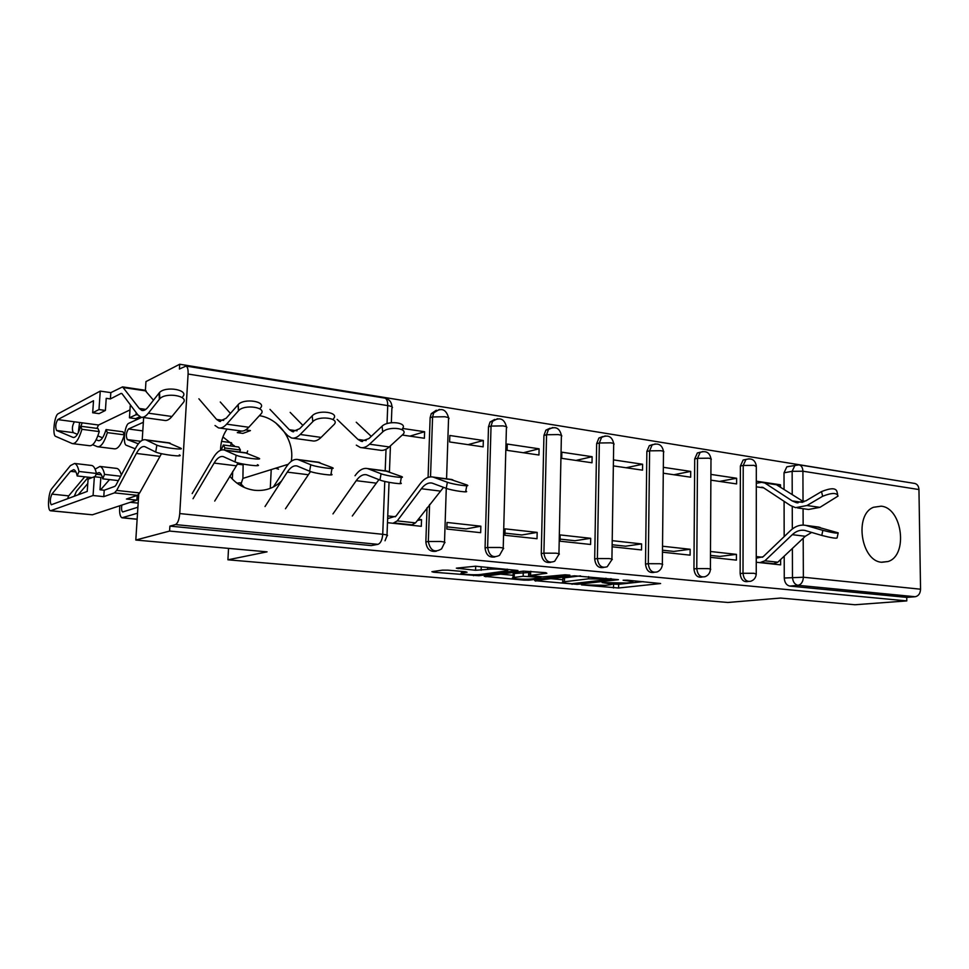 <?xml version="1.0" encoding="UTF-8"?>
<svg xmlns="http://www.w3.org/2000/svg" width="969" height="969" viewBox="0 0 969 969"><rect width="100%" height="100%" fill="white"/><g stroke="black" fill="none" stroke-linecap="round" stroke-linejoin="round"><path stroke-width="1.45" d="M581.497 584.876L618.597 588.001L660.616 583.532L627.343 580.177L623.115 580.237L628.239 580.928C632.406 581.339 633.811 581.8 632.454 582.296L626.967 583.011L602.112 582.563L606.812 583.302C610.979 583.713 612.408 584.15 611.088 584.634L605.855 585.312L581.497 584.876M229.798 476.239C236.593 484.33 244.891 489.018 254.702 490.302C265.179 491.271 274.118 488.182 281.519 481.024M291.281 461.317C294.855 440.992 279.411 418.62 259.389 415.665M222.931 436.934L234.982 446.539M243.134 464.054L242.916 478.395L240.518 485.493M881.838 562.262L888.04 561.523C908.365 555.491 902.381 507.913 881.16 506.181L873.517 507.272C853.968 514.527 861.029 561.402 881.838 562.262M447.981 570.16L442.458 570.147L431.895 571.698L433.664 572.219L478.868 575.731L517.931 570.487L475.476 566.211L456.338 568.161L475.573 570.281L487.673 569.384C493.827 568.428 511.668 569.76 507.09 570.838L480.588 574.46C474.689 575.368 457.271 574.084 461.607 573.054L467.058 572.231L465.362 571.71L447.981 570.16M906.79 600.913L854.973 604.753L780.517 598.055L727.889 602.476L227.921 559.803L267.056 551.846L135.805 540.036L169.587 531.06L906.79 600.913L906.742 597.388L915.172 596.734L798.02 585.312C794.677 584.525 792.824 581.824 792.472 577.197L792.388 548.454M534.694 580.637L577.245 584.368L618.464 579.68L574.484 575.804L534.694 580.637M523.89 580.128L484.246 576.313L523.381 571.116L545.826 572.679L546.855 573.273L530.104 575.429L542.47 576.882L565.012 574.787L569.905 575.138L529.171 580.152L523.89 580.128L523.914 579.208M145.398 390.313L145.956 381.592L179.713 364.247L905.046 481.896M227.073 429.061C222.846 435.178 220.666 442.155 220.544 450.004L220.544 450.306M169.587 531.06L169.89 526.119L175.486 524.592C177.739 523.381 179.168 519.711 179.75 513.57L188.095 374.046C188.265 369.468 187.574 366.803 186.024 366.064L179.422 369.019L179.713 364.247M135.805 540.036L138.737 494.311M142.189 440.326L143.654 417.53M906.742 597.388L789.796 586.075C786.453 585.3 784.611 582.611 784.26 578.021L784.212 556.158M784.163 536.632L784.091 501.312M784.054 489.066L784.018 472.799L792.145 471.322L794.955 465.302L797.039 464.745M914.494 483.41L914.942 483.483C917.401 484.234 918.733 486.256 918.951 489.551L920.55 589.2C920.284 593.537 918.491 596.056 915.172 596.734M710.471 557.345L736.416 560.13L736.428 554.365L719.81 556.412L710.471 555.394M710.871 480.152L736.61 483.919L736.634 478.25L719.519 481.423M662.469 552.185L690.098 555.152L690.146 549.266L673.794 551.422L662.493 550.198M663.28 473.199L690.667 477.196L690.715 471.406L673.879 474.749M612.444 546.819L641.539 549.944L641.611 543.912L625.562 546.201L612.481 544.784M613.68 465.944L642.532 470.159L642.604 464.236L626.071 467.761M590.69 538.304L560.143 534.924L560.009 541.199L590.581 544.469L590.69 538.304L574.992 540.726L560.058 539.103M592.12 456.702L561.85 452.196L561.729 458.349L592.011 462.782L592.12 456.702L575.949 460.432M537.165 532.393L505.043 528.856L504.873 535.276L537.02 538.728L537.165 532.393L521.879 534.973L504.922 533.132M539.091 448.804L507.272 444.056L507.102 450.367L538.958 455.018L539.091 448.804L523.345 452.741M480.854 526.191L447.024 522.461L446.806 529.038L480.672 532.684L480.854 526.191L466.053 528.929L446.879 526.845M483.337 440.483L449.834 435.493L449.616 441.961L483.143 446.854L483.337 440.483L468.063 444.65M387.491 522.679L421.309 526.312L421.539 519.65L417.336 520.498M402.317 435.045L424.386 438.267L424.604 431.726L409.899 436.147M436.292 551.216C430.163 552.185 426.687 549.096 425.851 541.95L427.026 507.829M428.08 477.39L430.127 417.712L432.574 416.949L433.688 412.891L439.393 409.402M494.977 556.921C489.188 557.853 485.881 554.849 485.069 547.909L488.497 426.808L491.041 426.081L492.591 421.285L497.533 418.693M550.719 562.335C545.22 563.255 542.071 560.324 541.271 553.565L543.936 435.432L546.552 434.742L548.49 429.461L552.754 427.523M603.723 567.471C598.491 568.391 595.487 565.545 594.687 558.931L596.662 443.632L599.339 442.99L601.592 437.37L605.25 435.905M654.172 572.352C649.206 573.285 646.311 570.511 645.511 564.055L646.856 451.457L649.605 450.839L652.076 445.025L655.238 443.899M702.259 577.003C697.523 577.948 694.749 575.259 693.949 568.924L694.712 458.906L697.51 458.313L700.139 452.39L702.876 451.518M748.347 581.485L747.959 581.521C743.502 582.296 740.897 579.656 740.146 573.575L740.389 466.004L743.223 465.459L745.96 459.476L748.94 458.846M227.921 559.803L228.539 548.381M232.318 479.061L232.742 471.394M234.098 446.43L234.147 445.57M270.278 488.364L271.223 469.59M756.256 562.25L780.639 564.866L780.626 559.549M780.493 486.753L780.481 484.791L778.107 485.203M424.604 431.726L402.559 428.443M780.481 484.791L756.304 481.181M736.634 478.25L710.907 474.41M690.715 471.406L663.341 467.324M642.604 464.236L613.777 459.936M756.304 486.801L763.693 487.879M762.482 557.236L756.256 556.557M436.316 410.226L431.241 413.666L430.127 417.712M494.65 419.444L490.048 422.024L488.497 426.808M550.029 428.213L545.874 430.151L543.936 435.432M602.67 436.571L598.903 438.036L596.662 443.632M652.779 444.541L649.327 445.643L646.856 451.457M700.526 452.135L697.353 452.983L694.712 458.906M746.082 459.403L743.126 460.033L740.389 466.004M169.89 526.119L371.224 545.595L375.173 544.857M789.469 466.319L786.828 466.816L784.018 472.799M736.428 554.365L710.495 551.506M690.146 549.266L662.53 546.225M641.611 543.912L612.541 540.702M421.539 519.65L418.269 519.287M395.388 516.768L387.745 515.92M611.391 584.077L618.658 584.295L643.15 581.63M550.852 578.675L562.832 579.741M571.746 583.713L610.434 579.292L588.571 578.82L562.795 581.933C561.426 582.442 562.928 582.902 567.325 583.326L571.746 583.713M562.856 578.808L564.527 577.803L580.552 575.865M513.086 575.295L500.379 574.157M530.951 571.31L530.188 571.686M514.212 577.415L513.025 577.633C508.991 578.614 525.44 579.765 531.4 578.941L540.908 577.73L539.406 577.258L523.163 576.276L514.212 577.415L514.309 573.491L513.11 574.351M514.309 573.491L530.176 572.461M756.304 483.301L761.61 482.344L764.868 483.022L792.194 500.9L796.397 502.669L805.845 500.876L821.518 491.586C830.603 487.94 835.726 487.867 836.901 491.392L837.616 494.275M797.499 507.926L808.558 509.464L819.944 507.356L838.052 496.067C836.889 492.567 831.753 492.64 822.645 496.273L806.935 505.527L795.585 507.671L790.425 505.491L763.172 487.528L760.447 487.407M775.588 484.197L803.834 501.881M838.1 533.265L837.107 537.88C836.477 538.667 831.366 537.856 821.785 535.433L822.863 530.37C832.444 532.78 837.555 533.604 838.185 532.841L816.758 526.809M822.863 530.37L805.76 525.38C800.321 524.423 795.234 526.155 790.498 530.564L763.172 556.727L756.256 558.156M772.802 564.031L777.804 562.202L805.287 536.281L811.707 532.405M759.89 562.65L764.88 560.797L792.291 534.67C796.191 531.048 800.382 529.631 804.839 530.406L821.785 535.433M337.139 419.383L357.961 439.429L361.231 441.331L368.91 438.569L382.065 426.215C387.963 420.134 408.058 422.532 402.438 428.589L402.632 430.091M361.837 447.702L379.872 450.185C382.912 450.9 386.037 449.822 389.235 446.951L403.14 434.233C408.773 428.213 388.654 425.851 382.731 431.908L369.552 444.202C366.391 447.097 363.314 448.187 360.323 447.484L356.301 445.146M278.527 469.202L275.632 468.209M356.241 422.218L371.26 436.365M269.976 409.378L289.343 429.715L292.408 431.629L299.675 428.698L312.212 415.822C318.014 409.281 339.78 412.285 333.493 418.681M292.904 438.17L312.2 440.834C315.07 441.525 318.026 440.386 321.09 437.407L334.099 424.483C340.398 418.111 318.595 415.156 312.781 421.672L300.22 434.475C297.204 437.491 294.297 438.654 291.487 437.976L287.72 435.614L275.802 422.956M224.905 447.969L240.409 449.991L238.762 447.036L223.306 445.001L224.905 447.969L224.19 449.979M221.174 450.088L223.306 445.001M240.409 449.991L239.682 452.002M241.354 431.084L237.284 432.622L242.953 433.397L250.438 430.599L245.642 429.933M231.724 443.063L230.295 445.922M247.652 450.936L246.901 453.007M239.84 463.339L237.248 464.127L243.28 464.89M290.179 412.394L302.897 425.391M198.887 398.804L216.584 419.42L219.406 421.333L226.201 418.22L238.156 404.63C244.091 397.774 267.105 401.481 260.358 408.119M219.781 428.056L240.457 430.914C243.122 431.593 245.896 430.369 248.791 427.268L260.855 414.066C267.614 407.464 244.563 403.807 238.616 410.638L226.625 424.156C223.791 427.305 221.065 428.54 218.461 427.874L215.009 425.5M143.351 422.278L128.465 428.988C126.127 432.622 125.74 436.147 127.314 439.575L138.337 443.814M142.213 439.999L142.6 433.967M135.248 448.804L126.43 445.328C122.506 444.359 124.662 424.664 128.841 423.271L141.813 417.312M220.278 401.99L230.416 413.412M466.767 485.748L465.774 490.992C470.958 493.209 452.063 490.653 446.237 488.34L447.375 482.259C453.213 484.524 472.109 487.116 466.913 484.948L450.04 479.267M447.375 482.259L433.107 477.075C428.564 476.179 424.204 478.468 420.037 483.931L395.994 516.126L387.636 518.633M411.231 525.222L415.531 522.872L443.548 487.334M393.002 523.272L397.242 520.886L421.358 488.739C424.797 484.258 428.383 482.38 432.126 483.107L446.237 488.34M401.336 477.366L400.354 482.732C405.963 485.081 385.601 482.417 379.945 480.03L381.083 473.756C386.764 476.094 407.113 478.819 401.493 476.506L385.638 470.922M352.304 516.005L378.915 479.631M332.973 513.909L356.229 480.672C359.547 476.033 362.987 474.071 366.536 474.786L379.945 480.03M381.083 473.756L367.542 468.572C363.218 467.7 359.039 470.098 355.017 475.755M331.992 468.475L331.01 473.962C337.067 476.469 315.058 473.671 309.62 471.213L310.77 464.745C316.221 467.155 338.217 470.013 332.149 467.555L317.432 462.08M244.43 487.504L239.852 482.816L236.993 483.156M285.467 508.749L310.528 471.552M265.022 506.533L287.272 472.133C290.446 467.324 293.704 465.265 297.047 465.968L309.62 471.213M310.77 464.745L298.052 459.572C293.995 458.725 290.034 461.232 286.182 467.082L273.379 486.971M257.415 464.672C263.738 467.288 240.421 464.43 235.019 461.898L236.17 455.224C241.584 457.695 264.9 460.626 258.566 458.058L245.084 452.705M137.901 507.223L122.7 511.959C121.561 511.16 121.282 508.87 121.84 505.091M138.01 505.636L137.646 507.296M119.829 505.757C119.187 512.577 119.914 516.586 121.985 517.797L137.525 513.182M214.706 501.07L238.18 462.928M193.037 498.72L214.113 463.073C217.129 458.095 220.181 455.927 223.27 456.605L234.91 461.85M236.048 455.176L224.299 450.004C220.532 449.192 216.826 451.82 213.168 457.901L192.165 493.584M142.08 417.312L164.258 420.376C166.692 421.031 169.26 419.734 171.949 416.488L183.214 402.704C189.44 396.03 166.099 391.936 159.837 398.695L148.366 413.182C145.738 416.464 143.23 417.796 140.88 417.142L137.755 414.756L122.033 393.705L121.077 393.426L110.393 398.925L110.829 392.639L122.578 386.885L139.294 408.47L141.825 410.408C143.8 410.941 145.871 409.826 148.063 407.077L159.51 392.518C165.76 385.723 189.064 389.877 182.85 396.587M137.925 414.974L136.06 414.708L136.193 412.661M57.765 419.589C55.596 423.356 55.197 426.978 56.553 430.466L73.123 437.443C75.776 437.806 78.295 434.076 80.681 426.239L81.941 429.315C78.889 439.296 75.679 444.056 72.3 443.584L55.669 436.377C52.144 435.444 54.397 415.216 58.188 413.727L100.255 391.101L98.983 409.56L92.685 412.758L93.521 400.73L57.765 419.589L74.419 421.806C72.215 425.536 71.815 429.134 73.22 432.61L77.399 434.33M81.941 429.315L99.274 431.58L97.966 428.516L80.681 426.239M99.274 431.58C96.185 441.489 92.915 446.2 89.451 445.716L73.026 443.681M80.33 427.426L82.22 422.835L74.419 421.806M129.967 409.911L98.572 425.016L96.888 428.371M130.924 405.599L130.234 405.938L129.458 417.809L135.636 418.656L139.851 416.706M110.393 398.925L106.227 398.32L105.403 410.456L98.983 409.56M110.829 392.639L100.255 391.101M96.149 439.781L98.281 440.641C101.042 441.016 103.635 437.322 106.057 429.57L107.377 432.634C104.277 442.506 100.97 447.206 97.469 446.721L92.636 444.71M97.833 435.905L102.557 437.782M107.377 432.634L124.383 434.851L123.015 431.811L106.057 429.57M124.383 434.851C121.246 444.65 117.879 449.313 114.281 448.817L98.208 446.818M78.235 432.804L79.603 422.496M136.06 414.708L129.458 417.809M92.685 412.758L99.056 413.63L105.403 410.456M144.89 390.204L153.453 400.185M179.338 454.885C185.079 457.429 161.242 454.594 155.706 452.038L156.857 445.146C162.404 447.63 186.242 450.549 180.488 448.053L168.182 442.736M94.368 476.724L88.082 479.207L87.222 491.428L51.248 504.788C49.807 502.087 50.025 498.526 51.902 494.117L70.471 471.322L73.729 469.65C75.255 470.122 76.406 472.23 77.169 475.961L78.974 471.467C77.992 466.743 76.527 464.066 74.577 463.461L70.386 465.629L51.854 488.558C48.28 492.458 47.178 510.469 50.509 510.772L93.072 495.51L94.368 476.724L100.837 477.451L100.001 489.781L104.216 490.229L103.78 496.649L114.451 492.87L116.668 490.423L136.387 453.444C139.197 448.272 142.019 446.006 144.829 446.648L155.355 451.869M93.072 495.51L103.78 496.649M78.174 494.808L87.779 483.531M100.582 489.842L109.545 479.607M96.379 473.502L99.092 472.557C100.691 473.042 101.89 475.137 102.714 478.831L118.363 480.6M102.714 478.831L104.555 474.398L120.689 476.239M104.555 474.398C103.501 469.699 101.975 467.046 99.94 466.44L95.107 469.153M121.319 475.04C120.229 471.164 118.751 468.96 116.898 468.427L116.098 468.33M88.288 477.22L76.49 491.186L74.25 496.273M74.94 513.086L92.394 514.793L136.859 500.137L137.162 495.413M75.534 513.231L92.394 514.793M156.506 444.977L145.859 439.841C142.431 439.054 139.015 441.828 135.599 448.138L115.941 485.166L114.887 486.341L104.216 490.229M114.451 492.87L137.392 495.341L126.418 499.035L136.859 500.137M51.902 494.117L68.714 495.874L67.527 498.793M68.714 495.874L84.703 476.809M77.169 475.961L92.043 477.632M95.035 476.796L96.403 473.466C95.374 468.754 93.86 466.101 91.861 465.483L91.098 465.399M78.974 471.467L96.403 473.466M50.8 510.808L75.848 513.17M137.392 495.341L139.669 492.93L161.484 453.674M179.75 513.57L382.731 534.294L384.778 481.436M385.19 470.861L386.025 449.253M387.031 423.61L387.733 405.599L188.095 374.046M784.26 578.021L803.362 577.233L920.55 589.2M792.327 528.989L792.254 506.533M792.218 494.36L792.145 471.322L802.913 471.213L803.035 501.373M803.071 508.701L803.144 525.101M803.192 538.255L803.362 577.233C803.047 581.86 801.266 584.549 798.02 585.312L789.796 586.075M918.951 489.551L802.913 471.213C802.744 467.712 801.472 465.58 799.086 464.829L798.48 464.745M425.851 541.95L428.322 541.501L429.594 504.486M430.527 476.881L432.574 416.949L444.759 416.743C448.623 417.433 449.87 418.22 448.526 419.08L446.576 478.819M485.069 547.909L487.625 547.485L491.041 426.081L502.984 425.888C506.496 426.517 507.635 427.232 506.399 428.032L503.214 548.091M541.271 553.565L543.912 553.166L546.552 434.742L558.277 434.584C561.475 435.142 562.504 435.796 561.378 436.534L558.943 553.723M594.687 558.931L597.388 558.568L599.339 442.99L610.858 442.833C613.765 443.342 614.709 443.935 613.68 444.626L611.923 559.077M645.511 564.055L648.285 563.704L649.605 450.839L660.906 450.706C663.559 451.166 664.419 451.699 663.486 452.329L662.348 564.176M693.949 568.924L696.772 568.609L697.51 458.313L708.605 458.192C711.04 458.616 711.827 459.112 710.98 459.681L710.398 569.045M740.146 573.575L743.005 573.273L743.223 465.459L754.124 465.35L756.317 466.707L756.244 573.684M750.83 581.23C746.372 582.018 743.756 579.365 743.005 573.273L754.039 573.297L756.244 574.132C755.881 577.657 754.076 580.031 750.83 581.23M705.153 576.676C700.381 577.681 697.583 574.992 696.772 568.609L708 568.621C710.459 568.9 711.258 569.203 710.398 569.542C710.035 573.006 708.291 575.38 705.153 576.676M657.333 571.855C652.21 573.163 649.194 570.45 648.285 563.704L659.719 563.728C662.408 564.019 663.28 564.358 662.348 564.721C661.984 568.088 660.313 570.462 657.333 571.855M607.224 566.732C601.701 568.452 598.43 565.739 597.388 558.568L609.041 558.58C611.996 558.907 612.953 559.27 611.911 559.67L607.224 566.732M554.68 561.257C548.708 563.546 545.123 560.845 543.912 553.166L555.782 553.178C559.016 553.541 560.07 553.941 558.931 554.365L554.68 561.257M499.532 555.346C493.064 558.423 489.103 555.806 487.625 547.485L499.725 547.485C503.286 547.885 504.437 548.321 503.202 548.793L499.532 555.346M441.61 548.854C434.633 553.081 430.2 550.634 428.322 541.501L440.653 541.489C444.577 541.937 445.849 542.41 444.492 542.919L441.61 548.854M371.224 545.595L377.958 544.336L175.486 524.592M385.032 540.775L386.982 535.881C388.472 535.324 387.055 534.791 382.731 534.294C382.234 539.939 380.647 543.282 377.958 544.336M391.973 406.823C391.646 402.087 389.296 399.192 384.923 398.102C386.837 398.865 387.77 401.36 387.733 405.599C391.985 406.374 393.378 407.234 391.888 408.179L391.331 422.714M186.024 366.064L384.572 398.053M606.824 582.66L606.812 583.302M628.251 580.261L628.239 580.928M618.658 584.295L618.597 588.001M613.534 584.271L613.486 587.977M577.27 583.508L577.245 584.368M572.073 583.738L572.061 584.343M535.724 580.504L535.712 581.158M610.446 578.614L610.434 579.292M605.952 578.202L605.94 578.881M588.607 576.616L588.571 578.82M564.527 577.803L564.442 581.642M485.881 576.071L485.869 576.797M530.661 571.347L530.576 575.332M529.195 579.123L529.171 580.152M539.418 576.603L539.406 577.258M528.674 572.328L528.577 576.289M523.26 572.316L523.163 576.276M462.637 571.468L462.588 572.873M487.734 567.337L487.673 569.384M481.242 566.732L481.145 570.293M475.694 566.223L475.573 570.281M458.119 567.882L458.095 568.706M478.904 574.629L478.868 575.731M473.526 574.762L473.502 575.707M433.688 571.419L433.664 572.219M822.645 496.273L821.518 491.586M762.93 487.395L761.61 487.201M777.683 484.936L764.868 483.022M802.502 502.354L792.194 500.9M819.944 507.356L806.935 505.527M761.61 562.444L774.522 563.837M764.88 560.797L777.804 562.202M792.291 534.67L805.287 536.281M807.032 525.695L820.065 527.39M382.731 431.908L382.065 426.215M366.149 440.592L357.961 439.429M389.235 446.951L369.552 444.202M312.781 421.672L312.212 415.822M231.288 442.663L221.574 441.367M297.047 430.805L289.343 429.715M321.09 437.407L300.22 434.475M238.459 410.795L238.011 404.788M140.735 441.307L127.314 439.575M142.794 430.902L128.465 428.988M223.73 420.425L216.584 419.42M248.791 427.268L226.625 424.156M394.431 522.969L412.685 524.932M397.242 520.886L415.531 522.872M421.358 488.739L439.878 491.029M434.173 477.39L452.826 479.812M356.229 480.672L375.815 483.095M368.547 468.887L388.29 471.443M287.272 472.133L308.021 474.701M298.997 459.875L319.94 462.588M130.294 502.305L138.167 503.129M122.639 517.761L137.138 519.19M214.113 463.073L236.145 465.798M225.171 450.319L247.41 453.201M159.364 399.216L159.037 393.051M73.22 432.61L56.553 430.466M73.935 437.491L72.893 437.358M98.572 425.016L82.22 422.835M121.888 393.547L121.077 393.426M99.117 440.689L98.039 440.556M146.186 390.955L123.487 387.588M145.786 409.39L139.294 408.47M171.949 416.488L148.366 413.182M96.076 474.229L101.394 474.834M70.471 471.322L75.921 471.939M51.103 510.736L67.963 512.395M116.668 490.423L139.669 492.93M136.387 453.444L159.812 456.351M146.646 440.144L170.314 443.208M242.916 478.395L288.205 464.296M881.463 562.214L888.04 561.523M743.126 460.033L745.96 459.476C751.738 457.84 755.19 460.009 756.329 465.956M697.353 452.983L700.139 452.39C706.135 450.428 709.756 452.584 711.004 458.87M649.327 445.643L652.076 445.025C658.326 442.639 662.142 444.771 663.523 451.433M598.903 438.036L601.592 437.37C608.12 434.451 612.154 436.534 613.728 443.645M545.874 430.151L548.49 429.461C555.31 425.827 559.622 427.838 561.426 435.469M490.048 422.024L492.591 421.285C499.701 416.755 504.328 418.62 506.46 426.881M431.241 413.666L433.688 412.891C441.04 407.21 446.019 408.857 448.599 417.833M446.273 488.364L444.517 542.168M786.828 466.816L799.086 464.829L914.942 483.483M387.006 535.045L389.041 482.332M389.441 471.891L390.434 445.861M611.112 583.047L611.1 583.968M632.466 580.649L632.454 581.582M611.403 578.711L611.391 579.438M562.868 578.105L562.795 581.933M530.2 571.431L530.104 575.429M513.122 573.709L513.025 577.633M540.932 576.749L540.92 577.5M461.656 571.383L461.607 573.054M507.138 569.118L507.114 570.111M776.145 484.282L763.33 482.38M797.959 502.887L796.397 502.669M805.76 525.38L818.781 527.075M362.479 441.501L361.231 441.331M293.583 431.786L292.408 431.629M238.156 404.63L238.616 410.638M220.496 421.491L219.406 421.333M433.107 477.075L451.748 479.485M367.542 468.572L387.273 471.128M239.852 482.816L241.56 483.022M298.052 459.572L318.971 462.274M235.019 461.898L236.17 455.224M122.312 517.821L137.138 519.275M224.299 450.004L246.514 452.886M159.51 392.518L159.837 398.695M145.241 390.265L122.578 386.885M142.818 410.541L141.825 410.408M155.706 452.038L156.857 445.146M99.94 466.44L116.898 468.427M74.577 463.461L91.861 465.483M145.859 439.841L169.502 442.906"/></g></svg>
